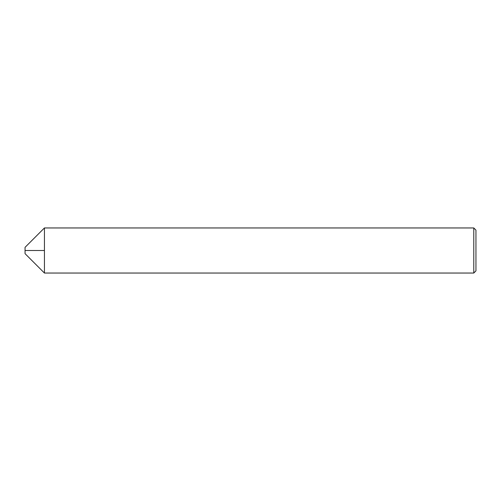 <?xml version="1.0" encoding="UTF-8"?>
<svg xmlns="http://www.w3.org/2000/svg" width="501" height="501" viewBox="0 0 501 501"><rect width="100%" height="100%" fill="white"/><g stroke="black" fill="none" stroke-linecap="round" stroke-linejoin="round"><path stroke-width="0.75" d="M25.05 253.656L25.05 247.344L44.439 227.955L44.439 273.045L44.439 227.955L473.783 227.955L473.783 273.045L44.439 273.045L25.05 253.656M473.783 273.045L475.95 270.878L475.95 230.122L473.783 227.955M44.439 250.5L25.05 250.5L44.439 250.5"/></g></svg>
